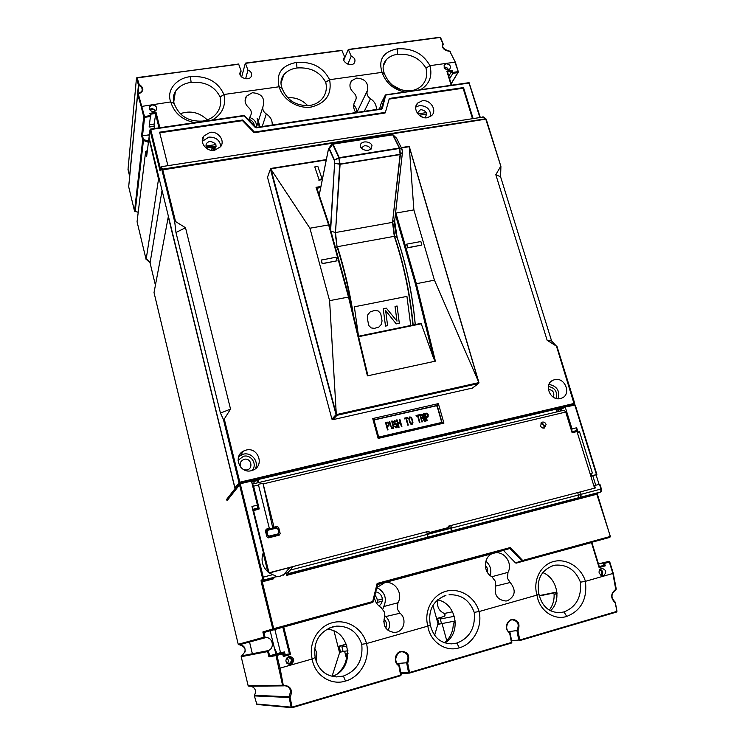 <?xml version="1.0" encoding="UTF-8"?>
<svg xmlns="http://www.w3.org/2000/svg" width="745" height="745" viewBox="0 0 745 745"><rect width="100%" height="100%" fill="white"/><g stroke="black" fill="none" stroke-linecap="round" stroke-linejoin="round"><path stroke-width="1.12" d="M409.778 417.926L409.303 419.035L410.309 422.638L411.966 423.253L412.441 422.145L411.687 419.156L410.802 417.852L409.778 417.926M427.583 416.157L427.211 413.922L425.376 414.173L426.038 416.511L427.583 416.157M422.713 417.284L422.331 415.04L420.497 415.3L421.167 417.638L422.713 417.284M388.415 425.172L388.052 422.909L386.189 423.169L386.841 425.535L388.415 425.172M428.161 414.537L428.133 416.865L426.308 417.451L427.239 420.729L426.745 420.841L424.669 413.512L427.071 413.13L428.161 414.537M426.093 420.99L425.609 421.102L423.533 413.773L424.017 413.661L426.093 420.99M421.428 418.578L422.359 421.856L421.866 421.968L419.789 414.63L422.192 414.248L423.29 415.654L423.207 417.833L424.957 421.251L424.389 421.381L422.815 418.252L421.428 418.578M419.137 414.779L419.361 415.561L418.057 415.859L419.91 422.424L419.426 422.536L417.572 415.971L416.269 416.269L416.045 415.487L419.137 414.779M409.508 416.986L411.035 417.135L412.181 419.035L412.991 422.853L412.227 424.194L410.709 424.045L409.564 422.145L408.754 418.327L409.508 416.986M407.543 417.433L407.766 418.215L406.453 418.522L408.297 425.106L407.804 425.218L405.96 418.634L404.647 418.932L404.433 418.15L407.543 417.433M399.087 427.239L398.594 427.351L396.536 419.957L397.038 419.845L397.867 422.834L400.167 422.303L399.339 419.314L399.832 419.202L401.89 426.587L401.397 426.699L400.428 423.244L398.128 423.775L399.087 427.239M395.623 422.005L394.906 421.335L394.049 422.033L394.394 423.29L396.387 423.84L397.234 424.985L397.308 427.146L396.042 427.937L394.31 426.159L396.433 426.848L396.787 425.255L394.496 424.278L393.462 421.838L394.561 420.413L395.902 421.447L395.623 422.005M393.518 425.842L393.267 428.412L391.693 428.44L389.197 421.642L389.691 421.53L391.302 427.025L392.634 427.723L393.118 426.606L391.674 421.074L392.168 420.962L393.518 425.842M389.011 423.523L388.965 425.889L387.102 426.485L388.015 429.8L387.521 429.912L385.472 422.499L387.912 422.108L389.011 423.523M378.544 436.533L379.41 436.933L441.031 422.601L441.534 421.707L437.147 406.379L436.235 405.82L374.726 419.835L374.167 420.562M394.682 221.312L397.15 237.525C406.444 265.406 412.469 294.424 415.226 324.55M330.64 230.131L334.617 163.276L339.683 164.245L338.854 157.828L340.083 164.002L400.102 154.308L399.329 148.05L402.114 149.345L399.748 148.404L400.391 154.243L402.449 152.371L401.946 149.056M339.673 164.049L334.878 163.276L334.226 160.203L338.928 158.136M331.488 144.763L333.071 144.139L331.022 144.996L328.415 149.205L319.195 195.106M392.606 134.677L332.922 143.999L392.568 134.687M332.596 144.213L329.206 149.093L328.48 149.093M402.44 152.38L400.4 154.439L392.522 222.364L400.102 154.588L340.092 164.282L335.483 232.552L339.683 164.245M415.207 324.559C412.441 294.368 406.397 265.313 397.085 237.385C395.083 231.108 394.329 225.13 394.822 219.468L394.85 219.244M399.329 148.05L339.236 157.67L333.071 144.139L392.736 134.817L399.329 148.05M372.016 145.201C370.461 142.742 367.9 141.652 364.324 141.95C361.688 142.481 360.329 143.748 360.254 145.731L360.58 147.007C362.126 149.475 364.696 150.565 368.3 150.267L371.159 149.047L372.016 145.201M370.554 149.475L370.293 148.339C369.082 146.42 367.089 145.582 364.305 145.806L361.241 147.994M426.159 413.168L426.382 413.95M427.043 416.287L427.304 417.219M552.287 505.063L552.52 505.827M286.387 658.31L287.71 657.528C292.021 658.505 292.524 660.564 289.237 663.693L286.937 663.385M288.622 656.447C293.269 658.599 293.567 661.318 289.507 664.615M288.818 656.392C284.665 659.763 284.981 662.51 289.777 664.624L290.82 664.475C294.983 661.048 294.629 658.301 289.777 656.243L288.818 656.392L289.777 656.243M599.38 569.795C602.165 571.08 602.621 572.877 600.768 575.196M599.967 569.04C602.91 570.707 603.478 572.896 601.662 575.615M603.506 575.652C606.961 572.337 606.346 569.86 601.69 568.221L601.252 568.314C597.807 571.592 598.403 574.078 603.04 575.755L603.506 575.652M503.564 550.518L515.521 562.913L522.673 560.464L522.636 561.292L509.766 548.506L493.795 553.153C483.701 555.323 482.35 571.685 491.933 576.798L495.611 581.621L495.49 586.604C494.186 595.32 497.688 600.125 506.004 601.029L507.531 600.731C515.382 596.177 516.266 590.105 510.185 582.497L507.447 578.334L507.988 572.365C513.1 563.565 504.346 550.769 494.745 552.948L377.51 584.555M384.83 626.443L383.731 621.06M438.069 599.976C436.551 606.216 438.619 610.714 444.253 613.47L452.578 611.775M440.658 617.428L441.049 618.862M334.039 631.108L339.58 652.722L332.065 676.33C355.756 669.532 350.997 629.767 326.766 629.311M316.141 661.327L316.849 652.769L314.669 648.197M346.472 658.431L344.609 651.232M340.512 651.828L339.431 652.136M337.979 646.474L346.351 644.108M377.296 600.265L382.306 598.989M277.075 653.626L280.539 652.657L274.84 629.525L270.165 630.81M274.84 629.525L283.705 626.89L290.55 654.464L289.442 653.896L285.177 654.585L284.525 651.95L280.539 652.657M283.64 655.023L285.177 654.585M284.525 651.95L278.956 653.514L283.081 652.806L282.634 653.803L276.926 655.414L268.926 656.82L269.606 655.805L283.081 652.806M290.55 654.464L283.305 656.503L283.771 655.516L289.442 653.896L282.802 627.141M263.497 580.076L275.222 577.012L262.072 580.923L273.666 577.896L273.741 578.763L261.253 582.068L261.095 580.327L262.072 580.923L273.704 628.678L262.855 631.965L263.907 632.505L270.156 630.792L275.175 651.214M373.273 601.802L377.622 584.117L377.138 583.447L372.686 601.56L273.704 628.678L273.778 629.534L372.705 602.407L372.686 601.56L373.273 601.802L372.705 602.407L368.309 603.683L283.705 626.89M268.926 656.82L267.651 651.577L268.33 650.562C275.063 648.122 272.679 636.789 265.63 637.664L264.13 637.171L238.232 644.304L154.029 292.599L238.232 644.304L238.912 644.816L238.232 644.304M275.687 654.101L269.606 655.805L268.33 650.562M279.114 668.246L280.055 668.116L276.926 655.414L276.6 654.622L276.022 655.647L282.56 685.251L283.519 685.232C290.783 685.912 292.981 689.991 290.122 697.488L289.162 697.497L289.284 696.789L290.122 697.488L292.068 707.126L400.736 675.091L401.266 674.774L399.339 665.043L398.882 665.704C393.267 662.882 394.645 652.881 400.698 651.354C407.971 651.521 410.299 655.442 407.683 663.125L406.584 662.78C409.424 656.857 407.953 653.179 402.179 651.726L401.145 651.847M609.68 561.944L604.521 563.406L603.329 562.941L608.889 561.385L609.68 561.944L613.284 573.352L585.412 581.333C581.193 567.141 566.293 557.921 553.405 561.572C540.46 565.017 532.666 580.69 536.996 595.097C539.203 610.732 554.112 620.632 566.768 616.413C581.221 610.565 587.442 598.878 585.402 581.333L580.448 582.18C575.624 570.13 567.318 564.44 555.537 565.129L553.097 565.632C541.056 570.381 536.325 579.824 538.905 593.979L536.996 595.097L479.082 611.552C482.807 627.039 473.01 644.211 459.311 647.805C445.929 652.257 430.163 642.19 427.853 626.117L430.265 624.841C427.928 610.192 433.143 600.368 445.92 595.385L443.834 596.084M580.448 582.18C581.659 597.164 576.164 607.082 563.956 611.934L560.044 612.614C548.981 612.651 541.932 606.439 538.905 593.979M542.779 572.579C557.288 578.064 561.963 600.647 550.499 610.76M283.379 685.866L280.055 668.116L312.202 658.98L315.172 657.537C313.114 642.348 318.869 632.132 332.447 626.89L336.675 626.126C349.079 625.996 357.442 632.058 361.763 644.304L366.503 643.55C362.638 628.352 346.676 618.639 332.223 622.736C317.724 626.61 308.207 643.55 312.192 658.98C314.623 675.529 331.32 685.754 345.512 681.051C360.031 677.233 370.433 659.465 366.512 643.55L427.844 626.117C423.672 611.217 432.286 594.929 445.976 591.279C459.609 587.414 475.021 596.875 479.091 611.552L474.22 612.353C469.601 600.144 461.22 594.286 449.049 594.771M474.22 612.353C475.543 627.746 469.75 637.99 456.843 643.075L451.796 643.857C440.491 643.54 433.311 637.208 430.265 624.841M437.594 599.855C456.592 603.282 461.853 633.464 444.849 642.87M361.763 644.304C363.206 660.117 357.088 670.705 343.417 676.05L336.61 676.916C325.304 676.041 318.152 669.578 315.172 657.537M372.761 601.969L377.594 584.182L509.766 548.506L510.213 547.556L522.673 560.464L609.95 536.549L609.857 537.378L515.521 562.913M540.87 423.076L544.241 425.451L543.822 428.133L544.073 425.572L540.851 423.095M540.47 425.749C541.261 427.639 542.583 428.384 544.427 428.003L546.085 424.408C545.275 422.508 543.952 421.763 542.109 422.164L540.47 425.749M267.986 528.717L268.2 529.341L269.345 528.373L258.329 484.343L262.985 483.235L274.03 527.209L277.019 526.464L278.649 527.46L280.176 533.522L279.207 535.171L268.526 537.853L266.887 536.856L265.369 530.766L266.347 529.118L269.345 528.373M268.237 529.304L272.772 528.158L262.985 483.235M272.772 528.158L274.03 527.209M594.575 488.18L577.003 431.569L572.132 432.752L565.725 412.05L564.095 410.197L252.676 483.989M252.257 484.371L252.583 483.999L253.579 486.187L259.241 508.928L253.021 510.819M571.825 431.765L576.407 430.647L576.649 427.76L577.98 432.044L579.526 431.672L577.375 432.771M576.407 430.647L571.937 432.137M575.131 432.026L574.944 431.411M577.273 432.417L577.98 432.044M579.526 431.672L592.377 473.01L590.822 473.401L591.567 475.832L596.875 474.49L575.27 405.047L565.222 407.021L571.992 428.887L571.815 431.746M560.864 410.961L560.491 409.759L562.847 408.39L556.226 409.964L556.822 411.92M258.487 481.196L257.342 481.466L258.282 480.376L258.813 482.518M251.652 481.94L258.282 480.376M565.222 407.021L562.847 408.39M568.072 419.64L570.195 426.503M597.015 493.358L597.239 494.149L596.894 493.404L286.695 574.488L596.903 493.404L600.712 491.97L580.867 497.148L581.119 494.317L601.355 488.953M601.364 488.906L599.893 484.185L594.585 485.544L595.339 487.975L577.682 492.594M599.474 484.278L600.991 489.139L600.712 491.97L601.019 491.113M577.673 492.566L450.818 525.532L451.535 528.084L578.427 495.015L577.673 492.566M450.818 525.532L448.257 526.221L448.239 527.665L428.924 532.694L448.62 527.497M427.341 537.266L288.343 573.585L288.231 572.123L290.42 570.055L427.36 534.379L427.341 537.266L451.489 530.952L450.744 528.326L427.36 534.416L426.643 531.809L269.057 572.784L268.219 572.16C262.249 566.703 260.62 560.156 263.348 552.511L251.94 506.46L257.425 505.138L251.447 481.112L240.235 483.756L263.274 577.133L262.277 577.077L239.545 484.855L240.235 483.756M427.267 534.053L450.241 528.065L449.663 526.035L450.66 525.597M426.699 532.005L428.971 531.409M448.304 526.389L449.663 526.035M428.962 531.371L426.652 531.837M450.241 528.065L450.744 528.326M451.535 528.084L451.489 530.952L578.176 497.856L578.427 495.015M578.176 497.856L580.867 497.148L580.122 494.708L578.418 495.146M577.757 492.836L580.169 491.951M581.119 494.317L580.374 491.868M593.877 485.945L594.64 485.712M593.849 485.833L594.585 485.544M595.739 485.246L592.769 475.683L590.878 476.26M599.064 484.38L596.093 474.835L592.769 475.683M596.81 474.537L596.093 474.835M591.567 475.832L590.832 476.13M590.152 473.941L590.887 473.634M257.723 506.684L258.338 509.142M263.143 553.023L267.8 571.815M253.496 510.325L268.964 572.728M428.924 531.25L429.288 532.526M290.42 570.055L292.683 566.619M288.231 572.123L286.229 573.24L286.76 575.354L286.695 574.488L288.343 573.585M604.521 563.406L605.275 565.846L604.074 565.38L599.241 566.507M605.275 565.846L599.12 567.588L591.847 542.388L516.22 563.127M599.306 566.721L604.074 565.38L603.329 562.941L598.505 564.086M509.682 633.325L511.452 642.46L511.899 642.181L510.064 632.738L509.682 633.325C504.738 628.007 505.306 623.369 511.387 619.402C518.25 619.626 520.457 623.453 517.999 630.894L516.862 630.568C519.572 624.664 518.092 621.069 512.448 619.803L511.498 619.952M512.448 619.803C508.714 618.732 502.875 629.972 509.999 632.607L509.934 632.589C504.43 630.363 506.255 620.036 512.42 619.803M508.593 631.658L516.862 630.568M615.016 601.895L616.99 611.226L616.506 612.045L519.665 640.607L616.506 612.045L616.609 611.459L519.759 640.011L519.693 640.598L518.753 640.048L519.759 640.011L517.999 630.894M615.798 589.863C612.884 591.446 611.617 593.998 612.008 597.509L614.923 602.565C610.323 597.779 610.639 593.355 615.873 589.286L613.21 573.408M614.923 601.774C610.714 597.658 611.021 593.681 615.845 589.844L612.884 573.529L609.345 562.056L608.805 561.404L598.44 563.881M615.864 589.835L616.199 589.137M283.454 685.856L284.851 685.773L282.56 685.251L248.439 685.698L249.119 686.21M284.851 685.773C287.915 686.154 289.824 687.868 290.569 690.922L289.284 696.789L254.492 695.318L254.38 695.904L256.895 704.481L254.38 695.904L289.162 697.497L291.109 707.135L292.068 707.126L292.096 707.713L291.109 707.135L256.317 703.969M399.292 664.94L399.246 664.922C393.267 662.622 395.474 651.698 402.142 651.735C397.616 650.664 391.861 662.314 399.283 664.931M397.327 663.488L406.584 662.78M454.394 616.311L440.258 619.011L440.984 617.614L437.585 618.573L439.112 624.124L455.279 620.985M439.112 624.124L437.799 624.468M439.029 623.807L437.892 624.133M455.381 622.718L453.286 623.081C453.342 631.183 450.427 637.748 444.532 642.767M453.286 623.081L455.372 622.485M440.258 619.011L441.487 623.453M539.222 595.637L538.356 591.539M539.538 595.553L556.888 592.061M557.223 504.598L556.99 503.834M432.947 605.396L438.004 623.751L434.614 635.327M446.767 640.7L441.981 623.36M436.579 618.573L444.448 616.348L445.156 614.97L444.253 613.47M543.068 423.979L542.565 424.268L542.313 423.449M269.159 536.987L269.28 537.471M239.545 484.492L227.048 500.752L226.694 499.308L228.212 498.945M269.029 572.765L272.661 574.684L263.274 577.133L263.534 580.066L262.501 579.489L262.277 577.077M275.212 576.881L279.328 576.574L286.229 573.24M374.372 597.304C375.052 601.746 377.249 605.126 380.956 607.436L384.69 612.409L384.439 617.568C382.79 626.387 386.217 631.36 394.701 632.496L396.722 632.151C404.61 630.279 406.668 618.164 400 613.228L397.225 608.935L397.96 602.742C403.501 593.691 394.887 580.588 384.802 582.655L376.737 587.693M485.814 561.153C490.257 565.064 491.719 569.869 490.201 575.568M485.274 564.943L487.565 568.64L487.64 572.709M280.977 83.31L283.808 74.779C280.744 78.802 280.176 83.328 282.094 88.338L279.161 86.765L223.919 94.494C217.978 81.55 206.803 75.599 190.385 76.651C176.761 78.02 166.023 90.108 170.745 101.925L141.187 106.488L137.667 94.252L138.337 94.056L137.62 94.652L128.689 186.753L134.547 211.208M249.975 121.416L252.434 123.94M249.324 119.424C252.453 120.671 254.11 122.823 254.296 125.858M272.195 125.039C272.493 120.467 270.528 116.769 266.3 113.957C263.05 111.62 262.054 108.807 263.311 105.492C264.894 97.623 261.225 93.367 252.304 92.743L246.409 96.226C244.127 100.268 244.872 104.058 248.653 107.606C251.54 110.316 252.071 113.212 250.255 116.294L248.625 120.019M249.91 117.459L253.151 119.237C255.796 121.528 256.895 124.247 256.448 127.386M376.383 109.496C376.551 105.064 374.577 101.469 370.479 98.722C367.332 96.45 366.307 93.712 367.415 90.499C368.719 82.872 365.115 78.728 356.604 78.095L351.612 80.739C348.893 84.744 349.526 88.674 353.503 92.51C356.324 95.155 356.902 97.968 355.253 100.948C352.981 104.654 353.167 108.519 355.793 112.57M353.726 105.017C355.933 107.206 356.864 109.683 356.52 112.458M146.718 259.735L150.071 262.929C148.32 260.312 147.203 259.251 146.718 259.735M155.416 285.205L150.071 262.929M381.226 108.817L256.531 127.814L255.535 127.134L256.14 127.823M480.143 117.207L469.192 83.049L385.798 94.792L382.371 108.37M483.44 117.002L161.171 166.712L162.717 169.534L161.954 169.637M149.047 137.35L234.917 487.733L239.853 482.192L574.702 403.306L574.209 404.237L556.468 346.164L547.156 340.307L551.617 340.996L500.584 176.779L500.91 166.414L485.777 119.163L161.916 169.962L162.587 169.134L485.563 118.8L486.168 119.181L482.872 116.788M556.468 346.164L551.617 340.996M500.584 176.779L495.816 174.702L500.547 166.61M547.156 340.307L495.816 174.702M500.817 166.34L486.159 119.181M479.817 117.263L468.931 82.686M381.3 102.95L379.54 109.031M146.718 155.631L145.657 151.486L146.346 151.505L145.601 151.915L137.108 221.358M138.225 212.25L134.528 211.142L142.677 139.902L143.412 139.492L143.459 140.451L148.423 142.304M149.186 136.214L148.851 134.873L142.509 135.804L143.412 139.492L148.562 141.196M149.373 125.067L149.68 126.315L149.121 127.069L150.425 116.509L151.002 115.959L149.754 113.305L156.05 112.411L154.057 124.108L149.41 124.778M154.29 128.54L154.057 124.108M149.754 113.305L150.611 114.199L150.443 115.503M154.588 126.278L149.121 127.069M240.104 74.91L241.119 71.036L238.698 64.247L137.164 77.741L136.456 78.346L137.033 77.517L139.166 84.343L138.831 85.405L138.449 84.939L139.166 84.343C144.316 88.133 144.046 91.374 138.337 94.056L144.474 116.341L144.605 117.338L143.71 116.779L150.304 115.512L150.425 116.509L144.605 117.338L142.509 135.804L141.615 135.571L143.71 116.779L141.187 106.488M138.002 93.889L138.831 85.405C141.848 86.951 142.817 88.962 141.746 91.449L138.253 93.879M238.698 64.247L137.108 77.592M245.626 78.737L247.964 70.114C251.307 71.52 252.341 73.736 251.074 76.754C248.178 81.717 236.947 76.66 240.551 71.688L241.119 71.036M241.641 77.061L245.356 63.12L247.964 70.114M343.715 59.218L344.73 57.076L341.825 50.297L245.459 63.185M347.822 64.144L351.23 56.201C354.769 57.747 355.784 60.028 354.294 63.018C351.156 67.572 340.512 61.509 344.516 57.309M344.73 57.076L343.706 59.516M343.771 60.14L348.306 49.431L351.23 56.201M440.612 37.865L440.127 37.455L348.511 49.636M450.39 51.787L449.915 51.386C443.769 50.474 441.44 47.82 442.921 43.443L439.895 37.259L348.427 49.496M442.66 45.994L442.772 45.296M451.097 83.663L458.305 71.93L455.4 62.301L449.738 51.181C443.564 49.431 441.431 47.14 443.331 44.309L440.584 37.604M455.4 62.301L458.324 71.771L454.944 62.17L429.967 65.662C423.113 53.538 412.218 47.931 397.271 48.835C383.219 51.759 378.143 59.6 382.055 72.358C385.78 82.909 393.36 89.465 404.805 92.026M448.779 76.12L452.262 70.365L452.885 72.395L452.066 72.824L452.876 73.345L449.589 78.756M451.507 85.219L446.842 71.138L452.262 70.365M128.038 169.171L129.695 176.351M159.151 179.182L158.536 179.098L146.113 259.549L137.061 221.721L146.132 259.605M158.536 179.098L148.944 138.114L146.672 156.273M168.333 216.562L154.029 292.599M168.24 216.693L235.01 488.618L235.876 488.31L234.917 487.733M161.171 166.712L160.063 170.95L149.969 129.937L150.63 129.118L149.969 129.937L148.953 138.086M255.442 127.591L243.783 115.494L150.639 129.136M167.904 165.669L159.607 132.182L242.684 119.992L242.497 120.653L159.765 132.806M473.028 118.315L463.52 87.565L389.309 98.461L385.407 112.365L254.399 132.051L242.684 119.992M160.063 170.95L160.175 170.26M443.936 423.104L378.153 438.423L372.714 418.56L438.349 403.622L443.936 423.104L442.036 422.424L378.721 437.157L373.962 419.798L437.166 405.392L442.036 422.424M560.454 398.501C550.006 401.462 543.198 383.61 553.377 380.071L554.634 379.68C565.157 376.756 571.881 394.813 561.479 398.193L560.454 398.501M270.463 168.957L267.502 177.254L331.907 419.1L332.847 419.677L472.526 388.043M246.185 450.064C257.938 446.804 264.736 465.113 253.514 469.927L251.326 470.7C239.806 473.96 232.775 456.219 243.503 451.07L246.185 450.064M220.446 413.093L230.54 409.098L185.505 227.737L175.55 221.535L174.73 221.945L175.969 232.505L220.446 413.093L223.398 419.379L224.273 419.035L239.853 482.192L239.937 483.105L238.959 482.509L223.398 419.379M230.54 409.098L224.273 419.035M235.01 488.618L226.694 499.308M241.594 483.43L570.27 405.829M253.374 640.132L253.561 640.933M252.657 509.366L257.025 508.304M257.696 508.146L257.425 505.138M278.09 534.752L276.898 535.562L267.315 537.564M265.481 531.204L266.393 530.393M267.176 529.704L266.989 528.959M274.244 527.153L274.411 527.832M257.127 508.723L252.76 509.785M269.355 572.998L292.589 566.675M272.661 574.684L275.101 575.55L275.222 577.012M289.675 567.718L283.212 575.214M250.935 686.192C255.321 687.793 256.504 690.839 254.492 695.318M152.203 104.98L149.643 106.684C148.944 109.72 150.341 111.35 153.843 111.582L156.385 109.915C157.12 106.87 155.724 105.222 152.203 104.98M446.329 63.8L444.718 64.582C443.396 67.562 444.551 69.332 448.201 69.881L449.794 69.117C451.135 66.137 449.98 64.359 446.329 63.8M420.553 89.726C429.446 84.232 432.584 76.214 429.967 65.662L425.972 68.13C427.695 74.854 426.363 80.609 421.968 85.414C419.128 88.264 415.552 90.033 411.249 90.694C398.435 91.328 389.542 85.749 384.55 73.951C382.148 68.447 382.781 63.651 386.431 59.553C389.337 56.657 393.053 54.907 397.579 54.311L397.271 48.835M384.55 73.951L382.055 72.358L329.607 79.706C323.181 67.18 312.146 61.416 296.491 62.384C281.638 65.448 275.864 73.569 279.17 86.755M279.161 86.765C282.541 99.579 297.665 109.133 311.177 107.047C325.947 103.276 332.093 94.159 329.607 79.706L325.695 82.211C319.94 71.827 310.376 67.078 297.004 67.972L296.491 62.384M173.725 102.074L175.438 91.384C173.157 95.136 172.728 99.169 174.153 103.49L170.735 101.935C174.246 113.1 182.236 120.01 194.696 122.646M212.185 120.103C222.289 114.199 226.201 105.669 223.919 94.494L220.11 97.036C221.33 102.41 220.501 107.382 217.624 111.927C214.197 116.956 209.196 120.001 202.612 121.081C188.457 121.845 178.977 115.987 174.153 103.49M283.808 74.779C287.058 70.989 291.463 68.717 297.004 67.972M282.094 88.338C287.011 100.473 296.193 106.19 309.641 105.492C314.921 104.663 319.139 102.363 322.315 98.619C326.059 93.842 327.195 88.366 325.695 82.211M287.589 97.688C295.495 97.195 302.219 99.867 307.75 105.688M376.868 603.683C377.855 600.479 377.184 597.686 374.865 595.302M383.973 619.169C386.599 621.712 387.204 624.683 385.789 628.082M375.722 591.847C378.916 592.387 381.03 594.277 382.055 597.509C382.8 601.075 381.757 603.897 378.935 605.974M384.895 615.808L385.705 616.571C389.886 620.594 390.659 625.213 388.043 630.428M376.719 587.786L379.065 588.848C385.305 593.448 386.879 599.343 383.777 606.542L382.902 609.047M267.651 529.518L267.967 530.216L276.302 528.14L275.976 527.451L278.583 529.015L277.932 529.136L278.732 532.303L279.384 532.181L278.583 529.015L276.004 527.441M267.502 529.565L266.086 532.163L266.878 535.338L269.494 536.931L277.932 534.808L279.384 532.209L278.583 529.015M348.083 653.281L346.909 653.43C346.779 661.653 343.659 668.377 337.541 673.61M339.124 646.437L340.595 652.154L343.091 651.447L341.908 646.874L342.7 645.421L339.124 646.437M347.952 650.767L343.091 651.447M347.021 646.073L341.908 646.874M340.595 652.154L339.515 652.443M346.909 653.43L348.083 653.095M343.706 644.853L344.134 646.52M556.925 592.396L539.296 595.935M557.027 593.746L554.103 594.324C554.345 600.33 552.753 605.592 549.298 610.118M554.103 594.324L557.009 593.486M486.42 570.465L487.845 570.093M435.387 361.157L367.406 375.871L348.492 296.966L328.638 224.916L309.911 228.221L271.022 169.376L336.377 414.592L478.905 382.604L434.437 280.167L416.362 283.705L435.387 361.157L433.795 358.811L421.093 323.349L358.475 336.237M317.845 166.405L314.772 166.908L319.009 179.471L322.101 178.958L317.845 166.405M319.009 179.471L314.772 166.908M318.832 180.169L321.915 179.657L322.101 178.958M407.757 247.675L421.884 245.049L420.86 241.538L406.733 244.146L407.757 247.675M478.821 382.362L409.247 146.458L413.875 209.885L395.567 213.154M434.437 280.167L413.875 209.885M421.698 245.086L407.617 247.852L406.602 244.323M321.272 259.94L322.259 263.562L337.01 260.815L336.023 257.211L321.309 260.089M336.861 260.843L322.157 263.73L321.17 260.117M349.06 296.957L367.574 374.176L349.06 296.948L329.597 300.654L309.911 228.221M336.237 413.27L329.597 300.654M479.026 382.911L478.318 383.554L336.964 415.31L336.06 414.658L270.454 169.208L267.502 177.254M409.247 146.458L401.304 147.65M326.319 159.635L270.761 168.454L270.454 169.208M270.537 168.64L271.022 169.376M395.67 212.26L416.362 283.705L415.431 284.05L395.399 214.644M367.574 374.176L367.406 375.871M316.811 188.029L316.029 187.312L328.638 224.916L329.225 224.981L349.023 296.929L329.234 225.009L316.858 188.224L329.169 224.934M320.704 187.591L316.942 188.215M396.685 236.072C406.304 264.279 412.497 293.772 415.272 324.541M378.153 438.423L378.721 437.157M372.714 418.56L373.962 419.798M438.349 403.622L437.166 405.392M397.588 54.311C410.346 53.472 419.817 58.082 425.972 68.13M391.814 84.753L401.183 89.884M426.624 114.078L420.115 115.075M252.183 123.502L251.559 123.037M175.448 91.384C178.968 86.336 184.192 83.319 191.12 82.36L190.385 76.651M191.12 82.36C205.136 81.401 214.802 86.29 220.11 97.036M214.495 146.374L215.203 149.13M180.234 113.696C190.385 110.26 199.409 112.337 207.296 119.917M213.741 146.495L213.033 147.622M212.39 148.525L210.965 150.257M207.492 147.985L206.933 148.544M150.145 110.213C152.12 108.519 153.833 108.798 155.314 111.052M150.592 114.292L149.847 113.678M149.643 109.459L151.794 108.342L155.975 110.484M444.383 67.888L447.698 69.918M444.104 67.199L444.365 67.143C446.357 67.078 447.717 67.972 448.434 69.844M548.283 389.318C553.023 390.054 554.727 392.69 553.377 397.225M240.924 467.497C239.257 463.613 240.365 460.885 244.258 459.32C251.046 457.477 253.831 468.605 246.902 469.955L244.202 469.909M185.505 227.737L175.969 232.505M207.147 148.804C204.996 145.191 205.909 142.695 209.885 141.336C216.655 142.938 217.791 145.964 213.284 150.425M202.314 141.354L208.805 137.127C215.668 136.95 219.701 140.004 220.892 146.299M209.913 132.387L203.636 136.205C199.083 142.332 206.467 151.906 214.532 150.313L220.622 146.709C225.437 140.619 218.089 130.803 209.913 132.387M417.247 113.091L420.627 109.552C426.401 110.698 427.826 113.436 424.883 117.766M415.766 107.103L419.444 105.576C426.792 105.762 430.573 109.338 430.796 116.304M422.21 100.817L417.815 102.959C411.966 108.146 419.146 119.377 427.285 117.719L431.513 115.698C437.557 110.567 430.414 99.187 422.21 100.817M463.52 87.565L463.101 88.227L389.132 99.094M385.407 112.365L385.063 113.017L254.194 132.694L254.399 132.051M242.497 120.653L254.194 132.694M472.423 118.408L463.101 88.227M422.881 117.338L418.55 114.693M206.84 148.413L208.786 147.575C211.068 147.398 212.707 148.283 213.731 150.239M214.718 149.605C213.34 147.277 211.273 146.234 208.507 146.476L206.253 147.361M216.236 146.113L211.58 146.821M556.608 411.203L558.908 410.681M254.706 483.496L254.147 482.816M287.188 663.525C288.967 661.458 288.771 659.651 286.611 658.105M275.855 654.753L275.333 649.593L277.27 654.436M319.214 195.181L328.396 149.484L329.206 149.093L334.226 160.203L334.617 163.276L330.426 229.33M402.393 152.613L402.067 149.373M338.854 157.828L334.412 159.905L329.392 148.786L332.698 144.306L338.854 157.828M328.387 149.4L319.205 195.134M396.536 138.179L392.885 134.808M399.665 148.106L393.062 134.873L396.563 138.225L401.993 149.075M402.412 152.595L394.822 219.468L392.801 222.215L394.589 236.333L397.085 237.385M412.879 325.034C409.936 294.266 403.743 264.689 394.291 236.323L394.589 236.333C404.032 264.68 410.225 294.238 413.158 324.978M358.513 336.228L354.359 306.81M406.938 296.389L354.369 306.81M406.928 296.389L410.728 325.481M352.264 310.339C348.464 287.896 343.398 266.719 337.066 246.809L335.483 232.552L392.522 222.364L394.291 236.323L337.438 246.679C344.302 268.284 349.647 291.193 353.484 315.433M330.882 230.997L335.092 232.524L337.075 246.809L335.483 247.713M399.45 148.469L339.347 158.089M385.649 310.6L387.596 325.658L385.519 326.087M386.348 308.151L383.228 308.775L385.51 326.077M386.357 308.151L396.983 321.142L395.027 306.419L397.085 305.999L399.32 323.255L396.228 323.889M385.649 310.59L396.219 323.889M367.918 314.539L370.377 311.736L374.865 310.451L378.181 310.944L380.704 313.505L382.045 320.806L381.403 324.317L378.879 327.064L374.4 328.359L371.14 327.912L368.682 325.407L367.341 318.096L367.909 314.539M507.988 572.365L491.821 576.732M495.658 586.064L510.185 582.497M263.786 632.524L273.778 629.525L272.782 628.929L261.253 582.068M283.305 656.503L282.634 653.803M283.1 652.871L283.752 655.498L283.1 652.862M372.714 602.398L263.907 632.505L265.183 637.711M262.855 631.965L264.13 637.171M566.768 616.413L563.956 611.934M459.311 647.805L456.843 643.075M345.512 681.051L343.417 676.05M398.882 665.704L400.717 675.678L292.087 707.722L400.717 675.678L401.266 674.774L399.348 665.117M597.173 494.177L610.295 536.456L609.857 537.378L610.369 536.437L596.82 494.242L286.76 575.354M258.515 485.014L253.579 486.187M565.725 412.05L263.171 483.905M571.992 428.887L576.649 427.76M542.537 424.184L543.003 423.914M596.456 474.574L574.721 404.777M610.295 536.456L597.118 493.32M591.875 542.481L522.636 561.292M406.63 662.789L408.558 672.521L409.536 672.502L407.683 663.125M401.015 673.489L409.517 673.089L511.359 643.056L511.452 642.46L409.536 672.502L409.517 673.089L408.558 672.521L400.894 672.884M511.862 642.246L511.396 643.037L511.899 642.181L510.083 632.812M511.638 640.821L518.753 640.048L516.928 630.577M616.935 611.31L616.515 612.036M615.305 602.342L616.99 611.226L615.025 602.267M401.248 674.812L400.726 675.678M382.157 601.224L377.203 602.463M239.545 484.855L227.048 500.752M261.095 580.327L262.501 579.489M377.138 583.447L510.213 547.556M599.12 567.588L591.428 542.5M248.402 685.661L248.811 686.182M267.651 651.577L241.194 656.699L248.132 685.67L248.867 686.182M241.194 656.382L241.613 655.879C246.902 650.767 246.167 647.06 239.424 644.76L265.034 637.729M256.42 127.386L262.808 107.103M266.3 113.957L262.221 126.52M249.026 120.439L250.246 116.313M356.883 112.402L367.415 90.499M370.479 98.722L364.286 111.303M355.253 100.948L354.015 103.583M141.615 135.571L142.677 139.902L143.459 140.451L135.171 211.617M381.412 109.18L256.531 127.814M381.403 108.686L385.249 95.267L381.198 103.136M556.897 346.397L574.628 403.296M385.612 95.099L468.791 82.76M147.305 151.179L146.346 151.505L146.961 153.982M147.37 150.676L146.178 151.142M159.002 127.851L155.444 113.51L150.611 114.199M156.05 112.411L159.849 127.73M136.456 78.346L138.449 84.939L129.611 176.165L128.01 169.506L136.456 78.346M342.02 50.502L245.524 63.334M451.628 71.399L447.512 71.986M457.868 72.628L452.876 73.345L452.885 72.395L457.886 71.688L457.868 72.628M451.172 85.265L446.842 71.138M161.991 190.739L150.108 262.743M255.125 127.339L244.015 115.894L150.76 129.5L160.408 168.705M160.575 167.653L161.916 169.962L174.73 221.945M162.717 169.534L175.55 221.535M572.244 405.364L574.209 404.237L239.937 483.105L235.876 488.31M252.378 653.747L249.519 641.939L252.359 653.747M265.099 637.72L238.968 644.807M268.247 650.599L241.622 655.879M385.705 616.571L400 613.228M397.96 602.742L383.777 606.542M275.976 527.451L267.669 529.518L275.976 527.451M276.302 528.14L277.932 529.136M277.829 534.836L278.732 532.303M269.494 536.931L269.42 536.037L277.764 533.951M266.878 535.338L267.781 535.04L269.42 536.037M267.781 535.04L266.989 531.865L266.086 532.163M266.989 531.865L267.967 530.216M421.419 323.758L358.587 336.703M478.439 381.403L409.35 147.24M336.964 415.31L332.847 419.677M472.162 388.266L478.318 383.554M331.907 419.1L336.06 414.658M409.266 146.681L401.443 147.929M326.254 159.951L270.705 168.836M316.029 187.312L320.918 186.501M415.431 284.05L433.795 358.811M426.215 112.625L417.843 113.901M245.235 98.964L245.431 99.7M259.381 126.948L257.137 118.548M259.93 126.864L257.63 118.287M556.031 398.389C557.67 391.786 555.109 387.81 548.348 386.469M558.191 398.724C560.044 390.855 556.971 386.078 548.963 384.401M243.503 451.07L240.672 455.176L238.707 456.564L243.308 454.18C251.4 451.954 259.185 461.388 255.349 468.791M251.95 470.533C257.798 464.852 251.391 454.068 243.513 456.285L238.055 460.298M215.873 144.567L205.946 146.076M402.114 149.345L402.449 152.371M396.619 138.281L402.039 149.13M402.44 152.539L394.85 219.412M360.692 147.212L360.254 145.731M601.69 568.221L601.122 568.351M555.537 565.129L551.402 566.191M336.675 626.126L329.867 627.765M541.28 422.638L542.109 422.164M564.095 410.197L252.648 483.98M596.875 474.49L575.242 405.056M601.345 488.85L599.893 484.185M601.345 488.999L601.094 491.551M613.275 573.333L609.755 561.935L608.889 561.385M409.517 673.089L511.387 643.047M615.873 589.826L616.255 589.053L613.284 573.371M256.895 704.481L292.096 707.713M522.543 561.311L516.145 563.146M591.847 542.388L599.334 566.796M491.83 553.889L494.745 552.948M241.194 656.708L248.132 685.661M245.068 651.968C245.571 647.526 243.69 645.123 239.424 644.76L265.63 637.664M246.409 96.226L245.086 100.92M351.612 80.739L349.992 84.371M128.699 186.809L134.528 211.142M134.538 211.198L138.216 212.288M381.123 108.789L256.299 127.404M469.08 82.676L480.208 117.198M483.319 116.909L485.954 118.883M556.971 346.397L574.702 403.306L572.3 405.345M500.91 166.414L486.215 119.228M385.798 94.792L468.875 82.686M147.38 150.63L145.657 151.486M141.764 91.458L137.667 94.252M238.53 64.023L136.465 78.029M239.918 74.09L240.551 71.688M341.825 50.297L245.384 63.111M439.895 37.259L348.343 49.431M440.574 37.595L439.932 37.25M455.381 62.263L449.766 51.181M458.361 71.958L451.172 83.896M447.447 71.771L451.572 85.209M131.465 158.07L128.773 185.803M243.783 115.494L150.592 129.081L149.978 129.909M255.535 127.134L244.425 115.708M249.044 686.21L283.286 685.866M284.115 685.782L284.813 685.773M380.816 584.033L384.802 582.655M277.932 534.808L279.384 532.181M479.026 382.874L409.284 146.542M472.283 388.219L478.486 383.489M270.817 168.454L326.329 159.579M401.285 147.603L408.67 146.42M383.219 66.137L386.431 59.553M149.391 108.779L149.643 106.684M444.104 65.635L444.718 64.582M550.788 381.757L553.377 380.071M202.584 140.926L203.636 136.205M415.952 106.19L417.815 102.959M254.175 482.788L251.996 483.309"/></g></svg>
